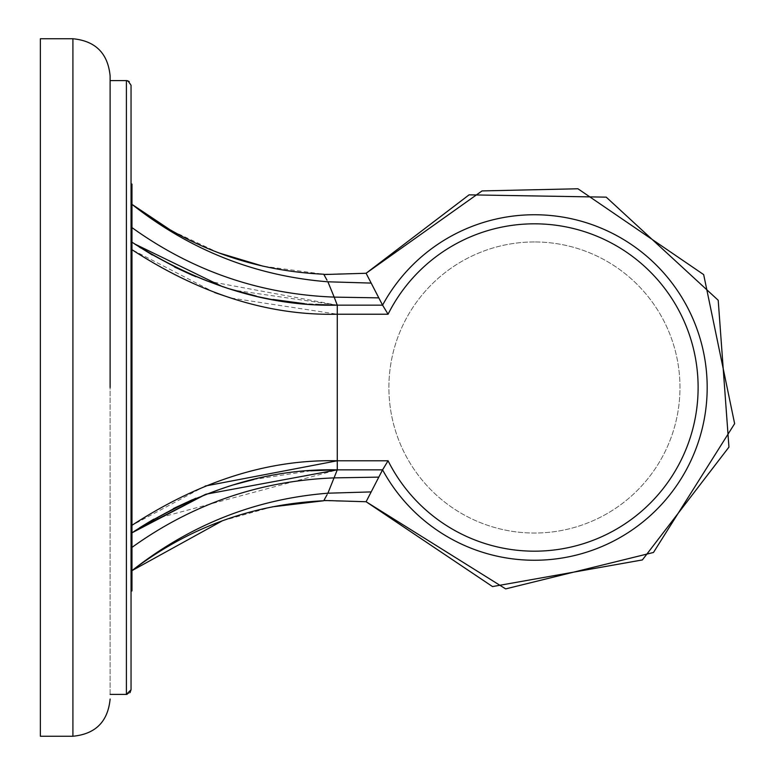 <?xml version="1.0" encoding="UTF-8"?>
<svg xmlns="http://www.w3.org/2000/svg" width="775" height="775" viewBox="0 0 775 775"><rect width="100%" height="100%" fill="white"/><g stroke="black" fill="none" stroke-linecap="round" stroke-linejoin="round"><path stroke-width="0.58" stroke-dasharray="3.88 2.91" d="M40.368 38.75L40.368 736.25L40.368 38.75L40.368 736.25L72.918 736.25L72.918 38.75L72.918 387.5L72.918 38.75L40.368 38.75M110.118 80.6L126.393 80.6L126.393 694.4L126.393 387.5L126.393 694.4L110.118 694.4L110.118 75.95M131.043 689.75L131.043 85.25L131.043 590.938L131.043 85.25L129.27 81.588M131.043 184.062L131.043 387.5L131.043 184.062L131.973 184.062L131.973 590.938L131.973 184.062L131.973 590.938L131.043 590.938M214.752 292.592L131.973 249.695L131.973 570.642L131.973 204.358L131.973 525.305C200.57 480.713 269.002 459.207 337.27 460.776C269.002 459.207 200.57 480.713 131.973 525.305L131.973 249.695C200.57 294.287 269.002 315.793 337.27 314.224L230.601 297.949M205.181 486.041L131.973 525.305M333.647 305.137L382.569 305.156A172.748 172.748 0 0 1 644.287 254.181A172.748 172.748 0 0 1 644.287 520.819A172.748 172.748 0 0 1 382.569 469.844L337.27 469.844C268.382 468.497 199.95 489.49 131.973 532.812L134.802 530.914M310.727 470.803L254.016 479.434M195.872 498.248L232.064 485.286M228.102 486.497L195.804 498.277M173.426 508.545L153.721 519.173L173.435 508.545M134.482 531.127L131.973 532.812C199.95 489.49 268.382 468.497 337.27 469.844L153.45 519.337L174.549 507.993M134.472 243.863L131.973 242.188L131.973 227.608L131.973 249.695L131.973 242.188L134.53 243.902M222.783 286.798L227.879 288.436M273.003 299.47L256.283 296.089L273.023 299.479M296.341 302.86L315.997 304.536M333.86 469.863L382.569 469.844A172.748 172.748 0 0 0 644.287 520.819A172.748 172.748 0 0 0 644.287 254.181A172.748 172.748 0 0 0 382.569 305.156A172.748 172.748 0 0 1 644.287 254.181A172.748 172.748 0 0 1 644.287 520.819A172.748 172.748 0 0 1 382.569 469.844L378.81 477.129L382.569 469.844L337.27 469.844L382.569 469.844A172.748 172.748 0 0 0 644.287 520.819A172.748 172.748 0 0 0 644.287 254.181A172.748 172.748 0 0 0 382.569 305.156A172.748 172.748 0 0 1 644.287 254.181A172.748 172.748 0 0 1 644.287 520.819A172.748 172.748 0 0 1 382.569 469.844L337.27 469.844L382.569 469.844A172.748 172.748 0 0 0 644.287 520.819A172.748 172.748 0 0 0 644.287 254.181A172.748 172.748 0 0 0 382.569 305.156L337.27 305.156C268.382 306.503 199.95 285.51 131.973 242.188C200.57 285.704 269.002 306.687 337.27 305.156C268.382 306.503 199.95 285.51 131.973 242.188C199.95 285.51 268.382 306.503 337.27 305.156L382.569 305.156L388.072 314.224L337.27 314.224L337.27 305.156L304.488 303.684M534.43 241.955A145.545 145.545 0 0 0 388.895 387.5A145.545 145.545 0 0 0 534.43 533.045A145.545 145.545 0 0 0 679.975 387.5A145.545 145.545 0 0 0 534.43 241.955A145.545 145.545 0 0 0 388.895 387.5A145.545 145.545 0 0 0 534.43 533.045A145.545 145.545 0 0 0 679.975 387.5A145.545 145.545 0 0 0 534.43 241.955M135.112 530.71L131.973 532.812C199.95 489.49 268.382 468.497 337.27 469.844L334.18 477.884L378.81 477.129L388.072 460.776L382.569 469.844L388.072 460.776L337.27 460.776L337.27 314.224L388.072 314.224A163.68 163.68 0 0 1 637.137 260.051A163.68 163.68 0 0 1 637.137 514.949A163.68 163.68 0 0 1 388.072 460.776A163.68 163.68 0 0 0 637.137 514.949A163.68 163.68 0 0 0 637.137 260.051A163.68 163.68 0 0 0 388.072 314.224L378.81 297.871L382.569 305.156L337.27 305.156L382.569 305.156L337.27 305.156L327.903 281.8L371.167 283.088L366.1 273.265L371.622 283.95M131.973 547.392C192.51 503.895 259.906 480.733 334.18 477.884L378.81 477.129L375.391 483.745L378.81 477.129L334.18 477.884C259.906 480.733 192.51 503.895 131.973 547.392C192.51 503.895 259.906 480.733 334.18 477.884L327.903 493.2C255.488 498.955 190.185 524.772 131.973 570.642C190.185 524.772 255.488 498.955 327.903 493.2L337.27 469.844L327.903 493.2L323.727 500.766L327.903 493.2L371.167 491.912L366.1 501.735L371.167 491.912L366.1 501.725L323.727 500.766M131.973 227.608L131.973 204.358L131.973 227.608C192.51 271.105 259.906 294.267 334.18 297.116L378.81 297.871L334.18 297.116C259.906 294.267 192.51 271.105 131.973 227.608C192.51 271.105 259.906 294.267 334.18 297.116L327.903 281.8C255.488 276.045 190.185 250.228 131.973 204.358C190.185 250.228 255.488 276.045 327.903 281.8L323.727 274.234L327.903 281.8C255.488 276.045 190.185 250.228 131.973 204.358M110.118 694.4L110.118 387.5M233.246 290.073L195.833 276.733M175.276 267.375L152.278 254.985M131.973 242.188C200.57 285.704 269.002 306.687 337.27 305.156L334.18 297.116L337.27 305.156L233.256 290.073M131.973 249.695C200.57 294.287 269.002 315.793 337.27 314.224L337.27 469.844L205.976 494.198L192.626 499.623M233.256 484.927L205.346 494.44M371.167 491.912L327.903 493.2L371.167 491.912L371.622 491.05M371.167 283.088L327.903 281.8L371.167 283.088L366.1 273.275L323.727 274.234L263.054 266.193M337.27 305.156L337.27 469.844L382.569 469.844A172.748 172.748 0 0 0 644.287 520.819A172.748 172.748 0 0 0 644.287 254.181A172.748 172.748 0 0 0 382.569 305.156L388.072 314.224L337.27 314.224L337.27 305.156L205.976 280.802L192.578 275.358L205.976 280.802L232.791 289.937M327.002 494.828L323.892 500.466M327.002 280.172L323.892 274.534M382.569 469.844A172.748 172.748 0 0 0 644.287 520.819A172.748 172.748 0 0 0 644.287 254.181A172.748 172.748 0 0 0 382.569 305.156A172.748 172.748 0 0 1 644.287 254.181A172.748 172.748 0 0 1 644.287 520.819A172.748 172.748 0 0 1 382.569 469.844M72.918 387.5L72.918 736.25L72.918 387.5M327.903 281.8L334.18 297.116L378.81 297.871M388.072 314.224A163.68 163.68 0 0 1 637.137 260.051A163.68 163.68 0 0 1 637.137 514.949A163.68 163.68 0 0 1 388.072 460.776L337.27 460.776L337.27 469.844M131.973 570.642C190.185 524.772 255.488 498.955 327.903 493.2M131.973 532.812L139.384 527.92M174.511 266.988L153.45 255.673L174.54 267.007M152.975 255.392L140.934 248.058M139.374 247.07L130.791 241.383L139.413 247.089M127.052 694.352L130.064 692.598M218.938 252.941L171.033 230.427M152.966 255.382L140.914 248.048M272.296 506.85L222.406 520.771"/><path stroke-width="1.16" d="M40.368 387.5L40.368 38.75L72.918 38.75L72.918 736.25L40.368 736.25L40.368 387.5M110.118 387.5L110.118 75.95C107.919 53.349 95.519 40.949 72.918 38.75C95.519 40.949 107.919 53.349 110.118 75.95M127.052 694.352L126.393 694.4L126.393 80.6L127.972 80.871L131.043 85.25L131.043 689.75L126.393 694.4L110.118 694.4M131.043 590.938L131.973 590.938L131.973 184.062L131.043 184.062M131.973 525.305C200.57 480.713 269.002 459.207 337.27 460.776L205.181 486.041M310.727 470.803L333.86 469.863M254.016 479.434L233.256 484.927M232.064 485.286L228.102 486.497M195.804 498.277L173.426 508.545M134.802 530.914L153.721 519.173L134.482 531.127M139.384 527.92L153.46 519.327L131.973 532.812C200.57 489.296 269.002 468.313 337.27 469.844L382.569 469.844L388.072 460.776L337.27 460.776L337.27 469.844L205.976 494.198L131.973 532.812M323.892 274.534L366.1 273.265L482.04 190.921L577.947 188.771L703.671 274.612L734.632 423.663L653.48 552.468L505.668 588.893L366.1 501.735L382.569 469.844A172.748 172.748 0 0 0 644.287 520.819A172.748 172.748 0 0 0 644.287 254.181A172.748 172.748 0 0 0 382.569 305.156L337.27 305.156L382.569 305.156L371.167 283.088L382.569 305.156L388.072 314.224A163.68 163.68 0 0 1 637.137 260.051A163.68 163.68 0 0 1 637.137 514.949A163.68 163.68 0 0 1 388.072 460.776L337.27 460.776L337.27 314.224C269.002 315.793 200.57 294.287 131.973 249.695M388.072 314.224L337.27 314.224L337.27 305.156C269.002 306.687 200.57 285.704 131.973 242.188M134.53 243.902L222.783 286.798M227.879 288.436L256.302 296.089L233.246 290.073M273.023 299.479L296.341 302.86M315.997 304.536L333.647 305.137M323.892 500.466L366.1 501.735L492.503 586.568L642.388 559.928L728.946 447.107L718.212 300.264L606.224 197.15L469.088 194.845L366.1 273.265L378.81 297.871L371.622 283.95M230.601 297.949L214.752 292.592M173.435 508.545L195.872 498.248M304.488 303.684L273.003 299.47M195.833 276.733L175.276 267.375M152.278 254.985L134.472 243.863M205.346 494.44L135.112 530.71M371.622 491.05L378.81 477.129L334.18 477.884C259.906 480.733 192.51 503.895 131.973 547.392M371.167 491.912L327.903 493.2C255.488 498.955 190.185 524.772 131.973 570.642C188.645 527.465 252.563 504.167 323.727 500.766L327.002 494.828M327.903 493.2L337.27 469.844M131.973 227.608C192.51 271.105 259.906 294.267 334.18 297.116L337.27 305.156M327.002 280.172L323.727 274.234C252.563 270.833 188.645 247.535 131.973 204.358C190.185 250.228 255.488 276.045 327.903 281.8L334.18 297.116L378.81 297.871M327.903 281.8L371.167 283.088M382.569 305.156A172.748 172.748 0 0 1 644.287 254.181A172.748 172.748 0 0 1 644.287 520.819A172.748 172.748 0 0 1 382.569 469.844M72.918 736.25C95.519 734.051 107.919 721.651 110.118 699.05C107.919 721.651 95.519 734.051 72.918 736.25M129.27 81.588L126.393 80.6L110.118 80.6M192.607 275.367L174.511 266.988L192.578 275.358M140.934 248.058L139.374 247.07M130.064 692.598L131.043 689.75M192.626 499.623L174.549 507.993M263.054 266.193L218.938 252.941M171.033 230.427L131.973 204.358M140.914 248.048L139.413 247.089M323.727 500.766L272.296 506.85M222.406 520.771L131.973 570.642"/></g></svg>
